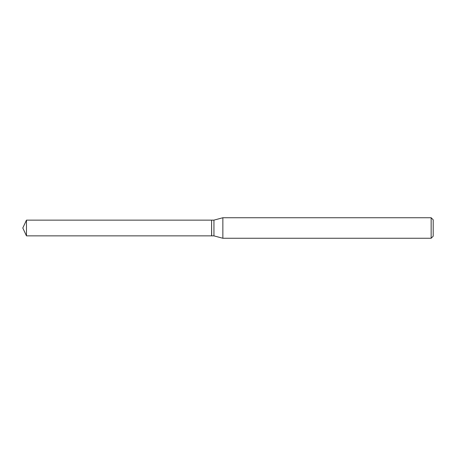 <?xml version="1.0" encoding="UTF-8"?>
<svg xmlns="http://www.w3.org/2000/svg" width="456" height="456" viewBox="0 0 456 456"><rect width="100%" height="100%" fill="white"/><g stroke="black" fill="none" stroke-linecap="round" stroke-linejoin="round"><path stroke-width="0.68" d="M26.471 228L26.471 235.872L211.584 235.872L211.584 220.128L26.471 220.128L26.471 228M211.584 220.214L211.669 235.872L213.944 235.872L222.859 238.26L431.148 238.26L431.148 217.74L222.859 217.74L222.859 238.26M431.148 217.74L433.2 219.792L433.2 236.208L431.148 238.26M211.669 220.128L213.944 220.128L213.944 235.872M26.471 220.128L22.8 228L26.471 235.872M213.944 220.128L222.859 217.74"/></g></svg>

